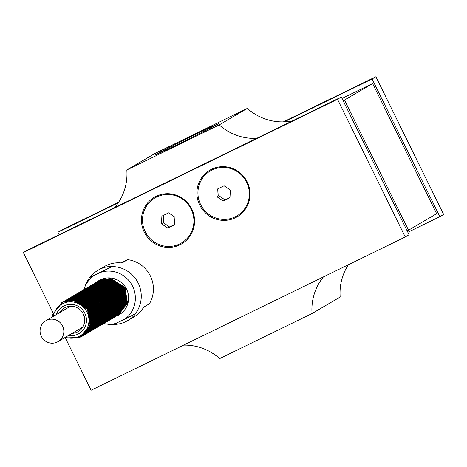 <?xml version="1.0" encoding="UTF-8"?>
<svg xmlns="http://www.w3.org/2000/svg" width="467" height="467" viewBox="0 0 467 467"><rect width="100%" height="100%" fill="white"/><g stroke="black" fill="none" stroke-linecap="round" stroke-linejoin="round"><path stroke-width="0.7" d="M193.402 135.483A34.902 0.549 153.8 0 1 218.41 123.773A34.902 0.549 153.8 0 1 187.331 139.674A34.902 0.549 153.8 0 1 155.774 154.595A34.902 0.549 153.8 0 1 193.402 135.483M200.664 204.616A26.14 25.562 59.6 0 1 225.135 167.49A26.14 25.562 59.6 0 1 245.122 208.113A26.14 25.562 59.6 0 1 200.664 204.616M199.713 205.101A27.016 26.421 59.6 0 1 225.001 166.731A27.016 26.421 59.6 0 1 245.66 208.714A27.016 26.421 59.6 0 1 199.713 205.101M145.225 231.667A26.14 25.562 59.6 0 1 169.696 194.541A26.14 25.562 59.6 0 1 189.684 235.164A26.14 25.562 59.6 0 1 145.225 231.667M144.274 232.146A27.016 26.421 59.6 0 1 169.562 193.776A27.016 26.421 59.6 0 1 190.221 235.759A27.016 26.421 59.6 0 1 144.274 232.146M116.546 323.24A26.701 26.111 59.6 0 1 105.67 323.888L108.77 324.361A29.228 28.575 -120.4 0 0 112.88 324.693L124.847 319.194L135.734 313.503A29.228 28.575 59.6 0 1 127.684 320.613L133.766 317.046A29.228 28.575 -120.4 0 0 143.708 307.14L149.405 303.795A29.228 28.575 59.6 0 0 127.689 259.658L121.986 263.003A29.228 28.575 -120.4 0 0 104.188 266.634L98.105 270.2A29.228 28.575 59.6 0 1 112.529 266.348L101.637 272.033L89.676 277.532A29.228 28.575 -120.4 0 0 85.601 284.888L84.504 287.824A26.701 26.111 59.6 0 1 93.342 276.085M135.354 313.731A29.228 28.575 -120.4 0 0 138.915 284.66A29.228 28.575 -120.4 0 0 115.524 266.791A29.228 28.575 -120.4 0 0 112.144 266.569M127.684 320.613A29.228 28.575 59.6 0 1 113.574 324.466M89.676 277.532L90.055 277.31A29.228 28.575 59.6 0 1 98.105 270.2M101.357 279.348A22.077 21.587 -120.4 0 0 101.123 279.727M120.842 313.334A22.077 21.587 -120.4 0 0 121.286 313.316M127.911 301.139A12.615 12.335 -120.4 0 0 128.431 300.894M115.682 279.173A12.615 12.335 -120.4 0 0 115.215 279.505M128.133 297.876A12.615 12.335 -120.4 0 0 128.635 297.94M118.355 280.428A12.615 12.335 -120.4 0 0 118.174 280.9M96.71 282.115A19.871 19.427 59.6 0 1 99.039 280.504A19.871 19.427 59.6 0 1 125.851 287.806A19.871 19.427 59.6 0 1 119.149 314.776A19.871 19.427 59.6 0 1 117.865 315.464A19.871 19.427 59.6 0 1 116.604 316.025M119.394 314.63A19.871 19.427 59.6 0 1 118.361 315.172A19.871 19.427 59.6 0 1 117.089 315.739M117.1 315.727L126.207 303.9L123.708 288.209L109.366 279.155L98.806 280.947L97.206 281.823A19.871 19.427 59.6 0 1 99.284 280.358M112.529 266.348L90.055 277.31M105.67 323.888A26.701 26.111 59.6 0 1 103.802 323.538M83.902 289.628A26.701 26.111 59.6 0 1 84.504 287.824M101.637 272.033A26.701 26.111 59.6 0 1 132.564 286.189A26.701 26.111 59.6 0 1 124.847 319.194M121.041 262.898L127.689 259.658M53.051 312.913L23.35 252.548L337.501 99.278L405.257 236.979L91.106 390.254L65.602 338.412M323.427 276.902A52.567 51.399 -120.4 0 0 312.044 313.532L219.648 358.609A52.567 51.399 -120.4 0 0 183.607 345.125M343.105 100.714L344.488 100.037L408.532 230.196L407.148 230.873M114.538 207.681A52.567 51.399 -120.4 0 0 126.826 169.976L219.221 124.899A52.567 51.399 -120.4 0 0 256.681 138.331M284.216 121.852L372.088 78.981L375.894 76.746L283.393 121.875M118.6 202.281L61.743 230.021L57.943 232.251L118.233 202.836M59.151 234.708L57.943 232.251M372.088 78.981L439.85 216.682L443.65 214.452L375.894 76.746M439.85 216.682L407.849 232.292M405.257 236.979L409.057 234.749L341.301 97.048L27.15 250.318L23.35 252.548M341.301 97.048L337.501 99.278M224.078 185.79L230.394 190.116L229.951 197.728L223.203 201.02L216.886 196.7L217.33 189.088L224.078 185.79M219.163 188.189L218.737 195.615L225.047 199.94L229.962 197.541M223.203 201.02L225.047 199.94M216.886 196.7L218.737 195.615M168.64 212.841L174.956 217.161L174.518 224.779L167.764 228.071L161.454 223.751L161.891 216.133L168.64 212.841M163.724 215.24L163.298 222.666L169.609 226.985L174.524 224.586M167.764 228.071L169.609 226.985M161.454 223.751L163.298 222.666M126.826 169.976L154.956 153.468L247.352 108.391A52.567 51.399 -120.4 0 0 292.511 120.854M342.002 98.467L372.619 83.535L436.663 213.688L408.532 230.196M348.4 264.719A52.567 51.399 -120.4 0 0 340.174 297.024L312.044 313.532M372.619 83.535L344.488 100.037M247.352 108.391L219.221 124.899M41.324 336.351A12.089 11.821 59.6 0 1 45.83 320.741A12.089 11.821 59.6 0 1 62.146 325.19A12.089 11.821 59.6 0 1 58.071 341.599A12.089 11.821 59.6 0 1 41.324 336.351M65.491 337.244A18.301 17.898 -120.4 0 0 84.644 332.107A18.301 17.898 -120.4 0 0 87.043 312.166A18.301 17.898 -120.4 0 0 62.876 303.597A18.301 17.898 -120.4 0 0 53.25 316.387M83.348 313.935A13.666 13.362 59.6 0 1 78.252 331.582A13.666 13.362 59.6 0 1 72.081 333.374M59.846 312.522A13.666 13.362 59.6 0 1 64.423 308.004C69.192 304.601 79.016 305.669 83.313 313.958C86.068 321.623 84.387 327.495 78.252 331.582M68.538 335.452A15.767 15.417 -120.4 0 0 83.482 329.515A15.767 15.417 -120.4 0 0 84.819 313.252A15.767 15.417 -120.4 0 0 69.933 304.356A15.767 15.417 -120.4 0 0 56.303 314.6M70.575 306.224L45.83 320.741M82.811 327.075L58.071 341.599M118.396 314.968L127.497 303.141L124.998 287.45L110.656 278.396L100.096 280.188L98.502 281.064M117.748 315.348L126.849 303.521L124.35 287.83L110.014 278.776L99.453 280.568L97.854 281.443M116.458 316.106L125.559 304.28L123.06 288.588L108.718 279.535L98.158 281.327L96.564 282.202M115.81 316.486L124.911 304.659L122.412 288.968L108.075 279.914L97.51 281.706L95.916 282.582M115.162 316.865L124.269 305.039L121.77 289.347L107.428 280.293L96.867 282.086L95.268 282.961M114.514 317.245L123.621 305.418L121.122 289.727L106.78 280.673L96.22 282.465L94.62 283.341M113.872 317.624L122.973 305.792L120.474 290.106L106.137 281.052L95.572 282.844L93.978 283.72M113.224 318.004L122.331 306.171L119.832 290.486L105.489 281.432L94.929 283.218L93.33 284.099M112.576 318.383L121.683 306.55L119.184 290.865L104.841 281.811L94.281 283.597L92.682 284.479M111.934 318.763L121.035 306.93L118.536 291.245L104.194 282.191L93.633 283.977L92.04 284.858M111.286 319.142L120.387 307.309L117.888 291.624L103.551 282.57L92.991 284.356L91.392 285.238M110.638 319.521L119.745 307.689L117.246 292.003L102.903 282.949L92.343 284.736L90.744 285.617M109.996 319.901L119.097 308.068L116.598 292.383L102.255 283.329L91.695 285.115L90.102 285.997M109.348 320.28L118.449 308.448L115.95 292.756L101.613 283.708L91.047 285.495L89.454 286.37M108.7 320.66L117.807 308.827L115.308 293.136L100.965 284.088L90.405 285.874L88.806 286.75M108.052 321.039L117.159 309.207L114.66 293.515L100.317 284.467L89.757 286.253L88.158 287.129M107.41 321.419L116.511 309.586L114.012 293.895L99.675 284.847L89.109 286.633L87.516 287.509M106.762 321.798L115.869 309.965L113.37 294.274L99.027 285.226L88.467 287.012L86.868 287.888M106.114 322.177L115.221 310.345L112.722 294.654L98.379 285.606L87.819 287.392L86.22 288.267M105.472 322.551L114.573 310.724L112.074 295.033L97.731 285.985L87.171 287.771L85.578 288.647M104.824 322.93L113.925 311.104L111.426 295.413L97.089 286.364L86.529 288.151L84.93 289.026M104.176 323.31L113.283 311.483L110.784 295.792L96.441 286.744L85.881 288.53L84.282 289.406M103.534 323.689L112.635 311.863L110.136 296.171L95.793 287.123L85.233 288.91L83.64 289.785M102.886 324.069L111.987 312.242L109.488 296.551L95.151 287.503L84.585 289.289L82.992 290.165M102.238 324.448L111.344 312.621L108.846 296.93L94.503 287.882L83.943 289.668L82.344 290.544M101.59 324.828L110.697 313.001L108.198 297.31L93.855 288.256L83.295 290.048L81.696 290.923M100.948 325.207L110.049 313.38L107.55 297.689L93.213 288.635L82.647 290.427L81.054 291.303M100.3 325.587L109.406 313.76L106.902 298.069L92.565 289.015L82.005 290.807L80.406 291.682M99.652 325.966L108.758 314.139L106.26 298.448L91.917 289.394L81.357 291.186L79.758 292.062M99.01 326.345L108.11 314.519L105.612 298.827L91.269 289.773L80.709 291.566L79.116 292.441M98.362 326.725L107.463 314.898L104.964 299.207L90.627 290.153L80.067 291.945L78.468 292.821M97.714 327.104L106.82 315.278L104.322 299.586L89.979 290.532L79.419 292.324L77.82 293.2M97.072 327.484L106.172 315.651L103.674 299.966L89.331 290.912L78.771 292.704L77.178 293.58M96.424 327.863L105.524 316.031L103.026 300.345L88.689 291.291L78.123 293.078L76.53 293.959M95.776 328.243L104.882 316.41L102.384 300.725L88.041 291.671L77.481 293.457L75.882 294.338M95.128 328.622L104.234 316.789L101.736 301.104L87.393 292.05L76.833 293.836L75.234 294.718M94.486 329.002L103.586 317.169L101.088 301.484L86.751 292.43L76.185 294.216L74.592 295.097M93.838 329.381L102.944 317.548L100.44 301.863L86.103 292.809L75.543 294.595L73.944 295.477M93.19 329.76L102.296 317.928L99.798 302.237L85.455 293.188L74.895 294.975L73.296 295.856M92.548 330.14L101.648 318.307L99.15 302.616L84.807 293.568L74.247 295.354L72.654 296.23M91.9 330.519L101 318.687L98.502 302.995L84.165 293.947L73.599 295.734L72.006 296.609M91.252 330.899L100.358 319.066L97.86 303.375L83.517 294.327L72.957 296.113L71.358 296.989M90.61 331.278L99.71 319.446L97.212 303.754L82.869 294.706L72.309 296.492L70.715 297.368M89.962 331.658L99.062 319.825L96.564 304.134L82.227 295.086L71.661 296.872L70.068 297.748M89.314 332.031L98.42 320.204L95.922 304.513L81.579 295.465L71.019 297.251L69.42 298.127M88.666 332.411L97.772 320.584L95.274 304.893L80.931 295.844L70.371 297.631L68.772 298.506M88.024 332.79L97.124 320.963L94.626 305.272L80.289 296.224L69.723 298.01L68.129 298.886M87.376 333.169L96.482 321.343L93.978 305.651L79.641 296.603L69.081 298.39L67.481 299.265M86.728 333.549L95.834 321.722L93.336 306.031L78.993 296.983L68.433 298.769L66.834 299.645M86.086 333.928L95.186 322.102L92.688 306.41L78.345 297.362L67.785 299.149L66.191 300.024M85.438 334.308L94.538 322.481L92.04 306.79L77.703 297.736L67.137 299.528L65.543 300.404M84.79 334.687L93.896 322.86L91.398 307.169L77.055 298.115L66.495 299.907L64.895 300.783M84.148 335.067L93.248 323.24L90.75 307.549L76.407 298.495L65.847 300.287L64.248 301.162M83.5 335.446L92.6 323.619L90.102 307.928L75.765 298.874L65.199 300.666L63.605 301.542M82.852 335.826L91.958 323.999L89.46 308.308L75.117 299.254L64.557 301.046L62.957 301.921M82.204 336.205L91.31 324.378L88.812 308.687L74.469 299.633L63.909 301.425L62.309 302.301M81.562 336.584L90.662 324.758L88.164 309.066L73.821 300.012L63.261 301.805L61.667 302.68M64.306 337.939L79.904 337.489L90.014 325.131L87.516 309.446L73.179 300.392L62.619 302.184L52.543 314.583L52.071 317.081"/></g></svg>
